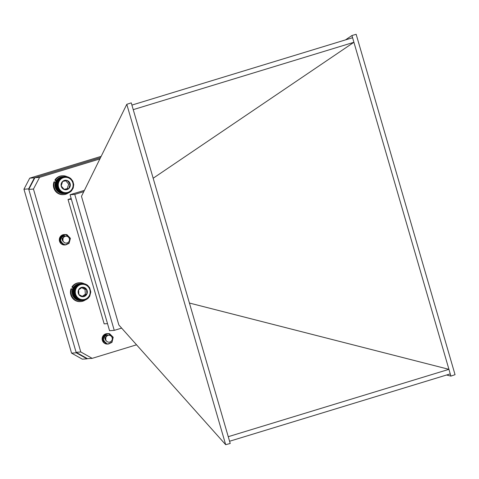 <?xml version="1.0" encoding="UTF-8"?>
<svg xmlns="http://www.w3.org/2000/svg" width="479" height="479" viewBox="0 0 479 479"><rect width="100%" height="100%" fill="white"/><g stroke="black" fill="none" stroke-linecap="round" stroke-linejoin="round"><path stroke-width="0.72" d="M76.251 352.807L87.01 358.831L87.495 358.681L76.107 352.304L28.776 189.397L34.907 177.673L100.524 157.645L34.422 177.817L28.632 188.9L76.251 352.807L71.569 353.137L23.95 189.229L28.632 188.9M71.569 353.137L82.328 359.166L87.01 358.831M23.95 189.229L29.74 178.152L34.422 177.817M29.74 178.152L101.159 156.358M225.681 444.692L126.791 104.314L81.472 196.324L118.852 324.99L225.681 444.692L230.219 443.464L228.249 436.692L448.931 369.339L189.421 303.039M446.602 375.009L450.901 376.105L455.05 374.686L356.16 34.308L351.951 35.518L345.467 39.901M228.249 436.692L131.911 105.087L352.592 37.727L351.951 35.518M133.234 109.643L353.915 42.284L352.592 37.727M229.573 441.249L450.254 373.889L353.915 42.284L153.166 178.242M450.901 376.105L450.254 373.889M131.911 105.087L131.264 102.871L126.791 104.314M83.783 191.642L74.748 194.396L114.253 330.372L121.648 328.115M84.418 190.355L70.066 194.731L109.571 330.708L114.253 330.372M74.748 194.396L70.066 194.731M107.512 323.63L104.165 323.87L68.024 199.48L71.167 198.522M68.024 199.48L71.377 199.24M109.99 343.215A5.209 5.047 -94.1 0 1 102.153 339.228A5.209 5.047 -94.1 0 1 107.488 333.671M136.545 344.808L92.178 358.352L80.789 351.969L33.458 189.061L39.589 177.338L99.889 158.932M67.192 244.098A5.209 5.047 -94.1 0 1 59.33 240.135A5.209 5.047 -94.1 0 1 64.665 234.572M87.495 358.681L92.178 358.352M76.107 352.304L80.789 351.969M28.776 189.397L33.458 189.061M34.907 177.673L39.589 177.338M102.464 338.078A5.586 5.413 85.9 0 0 102.296 337.557L102.5 340.779M103.207 340.15A5.586 5.413 85.9 0 0 102.775 337.318M64.372 234.644C61.821 236.237 61.312 238.41 62.845 241.171A3.676 3.563 -94.1 0 1 62.749 238.338L65.03 235.89L61.294 237.117A5.209 5.047 -94.1 0 1 64.372 234.644L66.934 234.65L70.425 238.338L69.048 243.374L65.767 244.895L64.078 244.733L60.396 241.063L61.581 236.033L64.725 234.524L66.347 234.692L69.76 238.099M68.701 243.158L65.18 244.937L63.497 244.775L59.809 241.105L60.995 236.075L64.144 234.566L65.767 234.734L68.096 236.201M67.018 244.158L64.665 244.973M63.773 234.596L64.443 234.626M63.479 234.638L63.857 234.668M62.318 235.003L63 235.261M63.294 235.411L64.354 236.213M63.964 244.074L62.899 244.751M60.348 236.596L61.096 237.596M61.51 241.991L60.767 243.41M60.079 236.997L60.881 238.422M61.138 241.206L60.45 243.051M61.294 237.117L62.09 235.997L65.24 234.488L66.862 234.656L70.353 238.344L68.976 243.38L65.689 244.901L64.006 244.739L60.324 241.063L61.504 236.039L64.653 234.53L66.276 234.698L69.509 237.608M68.377 243.434L65.102 244.943L63.42 244.781L59.737 241.105L60.923 236.081L64.066 234.572L65.689 234.74L67.94 236.117M66.892 244.2L64.629 244.979M63.737 234.602L64.408 234.638M63.444 234.644L63.821 234.68M62.569 234.896L63.252 235.111M63.503 235.219L64.707 236.021M64.288 244.188L63.162 244.829M60.312 236.644L61.067 237.68M61.462 241.913L60.731 243.374M60.043 237.057L60.857 238.566M60.803 241.859L60.414 242.997M67.024 242.967A3.443 3.335 85.9 0 0 69.359 238.752A3.443 3.335 85.9 0 0 65.264 236.327A3.443 3.335 85.9 0 0 62.929 240.536A3.443 3.335 85.9 0 0 67.024 242.967M62.845 241.171L63.132 237.434M60.174 237.692L60.432 238.009M61.043 240.943L60.761 241.793M60.707 241.901L60.498 242.26M59.911 238.153L60.432 239.344L60.174 241.835M60.126 241.943L59.941 242.266M59.48 238.44L59.845 239.386L59.677 241.685M59.318 239.692L59.36 240.458M60.743 241.973L60.54 242.308M59.947 238.087L60.27 238.662M60.282 238.68L60.468 241.248M60.462 241.272L60.216 241.901M60.156 242.009L59.971 242.326M59.504 238.35L59.689 238.704M59.695 238.722L59.881 241.29M59.875 241.314L59.707 241.769M76.335 286.304L74.065 286.466L72.676 288.711L72.03 291.292L72.736 295.651L74.784 298.513L77.053 298.351L77.131 297.734L76.436 297.722L76.574 297.106L75.886 297.028L76.083 296.423L75.407 296.279L75.67 295.687L75.005 295.489L75.329 294.914L74.688 294.657L75.065 294.106L74.461 293.795L74.886 293.28L74.317 292.914L74.796 292.435L74.263 292.022L74.79 291.591L74.299 291.13L74.868 290.747L74.425 290.25L75.029 289.915L74.646 289.382L75.275 289.106L74.946 288.55L75.604 288.328L75.335 287.753L76.011 287.592L75.796 286.999L76.484 286.903L76.335 286.304L77.029 286.274L76.939 285.67L77.64 285.7L77.61 285.107L78.299 285.197L78.328 284.616L79.005 284.771L79.101 284.209L79.753 284.424L79.903 283.885L80.532 284.161L80.735 283.646L81.334 283.975L81.592 283.502L82.154 283.885L82.454 283.454L82.975 283.879L83.316 283.496L87.328 285.059L89.651 287.687L90.794 291.951L89.723 296.22L88.112 298.297L86.968 298.752L86.723 299.357L86.262 299.183L85.957 299.764L85.513 299.531L85.154 300.088L84.735 299.794L84.316 300.321L83.933 299.974L83.466 300.465L83.112 300.07L82.604 300.519L82.292 300.07L81.735 300.471L81.472 299.986L80.879 300.339L80.67 299.812L80.041 300.111L79.885 299.555L79.233 299.794L79.131 299.213L78.46 299.393L78.412 298.794L77.73 298.908L77.748 298.297L77.053 298.351M75.269 298.477L75.46 299.07L77.73 298.908M75.933 298.968L76.191 299.555L78.46 299.393M76.652 299.393L76.963 299.956L79.233 299.794M77.406 299.734L77.778 300.273L80.041 300.111M78.191 299.992L78.616 300.501L80.879 300.339M78.993 300.165L79.466 300.632L81.735 300.471M79.813 300.249L80.334 300.68L82.604 300.519M81.185 300.614L83.466 300.465M81.592 283.502L79.322 283.664L78.855 284.155M80.735 283.646L78.472 283.808L78.053 284.334M79.903 283.885L77.634 284.047L77.275 284.598M79.101 284.209L76.832 284.37L76.526 284.951M78.328 284.616L76.065 284.777L75.82 285.376M77.61 285.107L75.341 285.268L75.161 285.879M76.939 285.67L74.676 285.831L74.55 286.448M78.634 285.55A7.682 7.436 85.9 0 0 79.418 298.824A7.682 7.436 85.9 0 0 90.166 291.537A7.682 7.436 85.9 0 0 78.634 285.55M78.604 289.825A4.766 4.616 85.9 0 0 83.023 296.729A4.766 4.616 85.9 0 0 86.591 289.358A4.766 4.616 85.9 0 0 78.604 289.825L78.885 294.585L83.023 296.729L86.873 294.118L86.591 289.358L82.454 287.208L78.604 289.825M82.196 296.357L85.334 294.226L85.052 289.466L81.652 287.699M85.334 294.226L86.873 294.118M85.052 289.466L86.591 289.358M76.083 296.423L73.604 296.597M75.886 297.028L73.616 297.19M73.137 296.447L75.407 296.279M75.67 295.687L73.191 295.866M75.005 295.489L72.736 295.651M76.574 297.106L74.095 297.279M76.436 297.722L74.167 297.884M77.131 297.734L74.652 297.908M84.316 300.321L83.55 300.375M80.825 301.566A9.436 9.143 -94.1 0 1 71.599 288.783L71.036 288.825A9.436 9.143 -94.1 0 0 80.262 301.608L80.825 301.566A9.436 9.143 -94.1 0 0 85.142 300.088L84.466 300.135M85.957 299.764L85.334 299.806M86.723 299.357L86.148 299.393M87.447 298.866L86.909 298.902M88.112 298.297L87.603 298.333M88.717 297.663L88.232 297.698M88.004 285.622L87.519 285.652M87.328 285.059L86.825 285.095M86.597 284.58L86.064 284.616M85.825 284.179L85.256 284.215M85.011 283.861L84.4 283.903M84.172 283.634L83.502 283.682M83.316 283.496L82.574 283.55M82.454 283.454L81.604 283.514M76.484 286.903L74.005 287.083M75.796 286.999L73.532 287.161M76.011 287.592L73.532 287.771L72.449 287.035A9.436 9.143 -94.1 0 1 84.059 283.64M75.335 287.753L73.065 287.915M75.604 288.328L73.125 288.508M74.946 288.55L72.676 288.711M75.275 289.106L72.796 289.28M74.646 289.382L72.377 289.544M75.029 289.915L72.551 290.088M74.425 290.25L72.161 290.412M74.868 290.747L72.389 290.921M74.299 291.13L72.03 291.292M74.79 291.591L72.311 291.765M74.263 292.022L71.994 292.184M74.796 292.435L72.317 292.615M74.317 292.914L72.048 293.076M74.886 293.28L72.407 293.459M74.461 293.795L72.191 293.956M75.065 294.106L72.586 294.286M74.688 294.657L72.419 294.819M75.329 294.914L72.85 295.094M107.027 333.791C104.536 335.48 104.099 337.671 105.721 340.377A3.676 3.563 -94.1 0 1 105.53 337.557L107.727 335.025L104.039 336.372A5.209 5.047 -94.1 0 1 107.027 333.791L109.589 333.701L113.2 337.264L111.99 342.341L108.583 343.994L107.074 343.874L103.266 340.329L104.284 335.264L107.547 333.624L109.002 333.743L112.559 337.126M111.469 342.317L107.997 344.036L106.488 343.916L102.686 340.371L103.698 335.306L106.967 333.665L108.422 333.785L110.894 335.282M109.811 343.275L107.488 344.072M106.595 333.695L107.26 333.725M106.302 333.737L106.679 333.767M103.171 335.695L103.913 336.689M104.326 341.096L103.59 342.509M102.901 336.096L103.698 337.509M103.955 340.318L103.272 342.144M104.039 336.372L104.793 335.222L108.062 333.588L109.517 333.707L113.128 337.264L111.918 342.347L108.511 344L107.003 343.88L103.195 340.335L104.212 335.264L107.476 333.624L108.931 333.749L112.308 336.647M111.152 342.581L107.925 344.042L106.416 343.922L102.608 340.377L103.626 335.306L106.889 333.665L108.344 333.791L110.739 335.192M109.685 343.317L107.452 344.072M106.56 333.701L107.224 333.737M106.266 333.743L106.643 333.779M104.53 334.426L105.224 334.821M105.572 335.072L106.404 335.935M106.021 342.808L105.087 343.599M103.135 335.743L103.883 336.773M104.284 341.018L103.548 342.467M102.865 336.156L103.674 337.653M103.626 340.952L103.236 342.09M109.954 342.03A3.443 3.335 85.9 0 0 112.146 337.737A3.443 3.335 85.9 0 0 107.979 335.456A3.443 3.335 85.9 0 0 105.781 339.749A3.443 3.335 85.9 0 0 109.954 342.03M105.721 340.377L105.907 336.605M102.997 336.791L103.248 337.108M103.865 340.048L103.584 340.892M103.53 340.994L103.32 341.359M102.734 337.246L103.225 338.318L102.997 340.934M102.943 341.036L102.763 341.359M102.141 338.809L102.183 339.533M103.566 341.066L103.362 341.407M102.763 337.18L103.093 337.761M103.105 337.779L103.039 340.994M102.979 341.108L102.793 341.419M102.326 337.45L102.704 340.389M102.698 340.407L102.53 340.862M102.153 338.497L102.231 339.845M65.042 176.5L66.401 176.955L66.773 176.595L67.216 177.092L67.617 176.787L68.012 177.314L68.437 177.062L68.778 177.619L69.227 177.434L69.509 178.008L70.682 178.41L72.844 181.176L73.736 184.601L73.203 188.103L71.335 191.073L70.209 191.582L69.994 192.193L69.521 192.043L69.245 192.636L68.79 192.426L68.455 192.995L68.024 192.726L67.629 193.265L67.228 192.947L66.785 193.45L66.419 193.073L65.922 193.54L65.599 193.115L65.06 193.534L64.779 193.067L63.354 193.253L63.168 192.708L62.527 192.971L62.402 192.402L61.737 192.606L61.671 192.013L60.989 192.157L60.983 191.552L60.288 191.63L60.342 191.013L59.647 191.031L59.761 190.414L59.067 190.361L59.24 189.75L58.558 189.642L58.791 189.037L58.121 188.864L58.42 188.283L57.773 188.049L58.127 187.487L57.504 187.199L57.911 186.666L57.324 186.325L57.779 185.828L57.229 185.433L57.737 184.984L57.229 184.541L57.779 184.134L57.318 183.655L57.905 183.295L57.498 182.78L58.121 182.481L57.767 181.93L58.414 181.691L58.115 181.116L58.785 180.936L58.546 180.349L59.234 180.224L59.055 179.625L59.749 179.565L59.636 178.966L60.33 178.966L60.276 178.368L60.971 178.439L60.977 177.847L61.659 177.978L61.725 177.404L62.39 177.595L62.515 177.044L63.156 177.296L63.336 176.769L63.952 177.08L64.186 176.589L64.761 176.949L65.042 176.5L62.743 176.691M64.186 176.589L61.917 176.751L61.474 177.254M63.336 176.769L61.072 176.931L60.677 177.469M62.515 177.044L60.246 177.206L59.911 177.775M61.725 177.404L59.456 177.565L59.18 178.152M60.977 177.847L58.707 178.008L58.492 178.613M60.276 178.368L58.007 178.529L57.851 179.146M59.636 178.966L57.366 179.128L57.27 179.745L56.791 179.787L55.229 182.942L54.965 185.595L55.504 188.211L57.378 191.193L57.863 191.193L58.019 191.792L60.288 191.63M58.504 191.726L58.719 192.319L60.989 192.157M59.192 192.193L59.474 192.768L61.737 192.606M59.923 192.582L60.264 193.133L62.527 192.971M60.689 192.887L61.084 193.414L63.354 193.253M61.486 193.109L61.929 193.6L64.198 193.438M62.3 193.247L62.791 193.696L65.06 193.534M63.12 193.294L63.659 193.702L65.922 193.54M72.772 187.403A7.682 7.436 85.9 0 0 64.144 177.487A7.682 7.436 85.9 0 0 60.174 190.121A7.682 7.436 85.9 0 0 72.772 187.403M70.215 184.032A4.766 4.616 85.9 0 0 62.599 181.451A4.766 4.616 85.9 0 0 64.27 189.534A4.766 4.616 85.9 0 0 70.215 184.032L67.12 180.475L62.599 181.451L61.18 185.978L64.27 189.534L68.79 188.558L70.215 184.032L68.677 184.14L65.731 180.757M64.084 189.349L67.252 188.666L68.677 184.14M67.252 188.666L68.79 188.558M67.617 176.787L66.982 176.829M67.856 177.104L68.437 177.062M69.227 177.434L68.689 177.469M66.773 176.595L66.072 176.649M65.91 176.5L65.12 176.559M59.749 179.565L57.27 179.745M59.055 179.625L56.791 179.787M59.234 180.224L56.756 180.403M58.546 180.349L56.282 180.511M58.785 180.936L56.306 181.11M58.115 181.116L55.851 181.278M58.414 181.691L55.935 181.864M57.767 181.93L55.498 182.092M58.121 182.481L55.642 182.655M57.498 182.78L55.229 182.942M57.905 183.295L55.426 183.475M57.318 183.655L55.049 183.816M57.779 184.134L55.301 184.313M57.229 184.541L54.965 184.702M57.737 184.984L55.259 185.157M57.229 185.433L54.965 185.595M57.779 185.828L55.301 186.008M57.324 186.325L55.055 186.487M57.911 186.666L55.432 186.846M57.504 187.199L55.235 187.361M58.127 187.487L55.648 187.666M57.773 188.049L55.504 188.211M58.42 188.283L55.941 188.457M58.121 188.864L55.857 189.025M58.791 189.037L56.312 189.217M58.558 189.642L56.288 189.804M59.24 189.75L56.761 189.929M59.067 190.361L56.797 190.522M59.761 190.414L57.282 190.588M59.647 191.031L57.378 191.193M60.342 191.013L57.863 191.193M66.785 193.45L65.958 193.51M67.629 193.265L66.898 193.318M68.455 192.995L67.796 193.043M69.245 192.636L68.641 192.678M69.994 192.193L69.437 192.229M70.694 191.666L70.168 191.708M71.335 191.073L70.838 191.109M70.682 178.41L70.191 178.445M69.982 177.883L69.467 177.919M60.055 242.464A5.586 5.413 85.9 0 0 59.713 237.722M56.306 181.08L54.845 180.11L55.408 180.068A9.436 9.143 -94.1 0 1 67.282 176.811M68.263 193.007A9.436 9.143 -94.1 0 1 54.558 181.816L55.522 182.2M63.785 194.6L63.222 194.642A9.436 9.143 -94.1 0 1 53.995 181.858L54.558 181.816M54.845 180.11A9.436 9.143 -94.1 0 1 61.875 175.811L62.438 175.775M56.288 180.655L55.408 180.068M85.561 299.794A9.436 9.143 -94.1 0 1 85.16 300.076M73.119 287.897L71.886 287.077A9.436 9.143 -94.1 0 1 78.921 282.778L79.484 282.742M71.886 287.077L72.449 287.035M71.599 288.783L72.79 289.256"/></g></svg>
